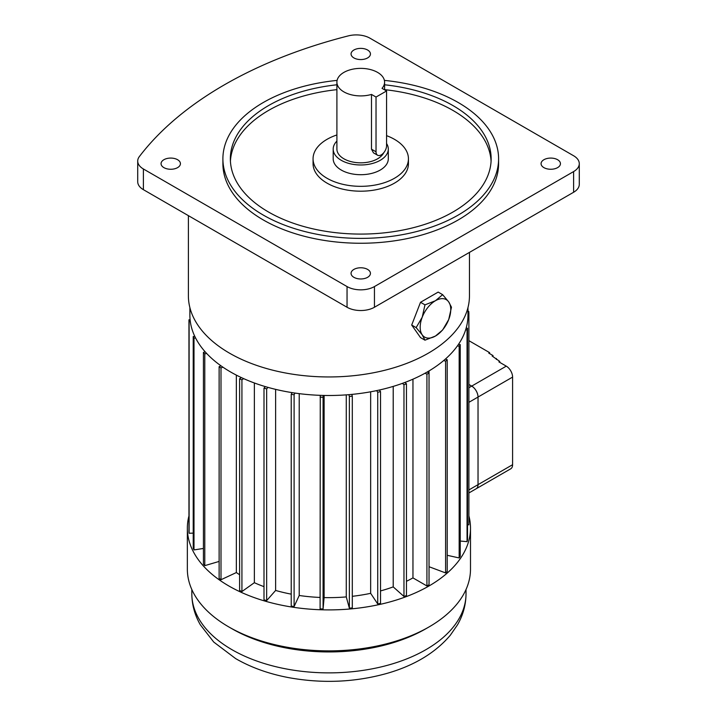 <?xml version="1.0" encoding="UTF-8"?>
<svg xmlns="http://www.w3.org/2000/svg" width="717" height="717" viewBox="0 0 717 717"><rect width="100%" height="100%" fill="white"/><g stroke="black" fill="none" stroke-linecap="round" stroke-linejoin="round"><path stroke-width="1.08" d="M386.562 143.508A27.551 15.908 180 0 1 388.3 149.064A27.551 15.908 180 0 1 380.234 160.312A27.551 15.908 180 0 1 350.201 163.763A27.551 15.908 180 0 1 333.19 149.064A27.551 15.908 180 0 1 336.9 141.097M388.3 149.064L388.3 158.798A27.551 15.908 180 0 1 380.234 170.054A27.551 15.908 180 0 1 350.201 173.496A27.551 15.908 180 0 1 333.19 158.798L333.19 149.064M377.572 155.213L373.467 152.846L371.496 149.19L371.496 94.429A23.84 13.766 180 0 1 336.9 82.141A23.84 13.766 180 0 1 360.75 68.375A23.84 13.766 180 0 1 384.59 82.141A23.84 13.766 180 0 1 382.036 88.352L386.562 90.969L376.031 97.046L376.031 151.807A7.448 4.302 120 0 0 377.572 155.213A7.448 4.302 120 0 0 383.308 153.223A7.448 4.302 120 0 0 386.562 145.721L386.562 90.969M383.712 152.775A23.84 13.766 180 0 1 377.608 158.798A23.84 13.766 180 0 1 351.626 161.782A23.84 13.766 180 0 1 336.9 149.064L336.9 82.141M336.9 134.957A47.689 27.533 0 0 0 313.06 158.798A47.689 27.533 0 0 0 360.75 186.33A47.689 27.533 0 0 0 408.439 158.798A47.689 27.533 0 0 0 394.467 139.331A47.689 27.533 0 0 0 386.562 135.656M313.06 158.798L313.06 163.673A47.689 27.533 0 0 0 360.75 191.197A47.689 27.533 0 0 0 408.439 163.673L408.439 158.798M557.602 167.626A9.688 5.593 0 0 0 560.443 163.673A9.688 5.593 0 0 0 550.755 158.081A9.688 5.593 0 0 0 541.066 163.673A9.688 5.593 0 0 0 547.044 168.836A9.688 5.593 0 0 0 557.602 167.626M367.597 50.011A9.688 5.593 0 0 0 357.039 48.801A9.688 5.593 0 0 0 351.061 53.972A9.688 5.593 0 0 0 360.75 59.565A9.688 5.593 0 0 0 370.438 53.972A9.688 5.593 0 0 0 367.597 50.011M163.888 159.712A9.688 5.593 0 0 0 161.056 163.673A9.688 5.593 0 0 0 170.736 169.266A9.688 5.593 0 0 0 180.424 163.673A9.688 5.593 0 0 0 174.446 158.502A9.688 5.593 0 0 0 163.888 159.712M353.902 277.327A9.688 5.593 0 0 0 364.451 278.537A9.688 5.593 0 0 0 370.438 273.365A9.688 5.593 0 0 0 360.75 267.773A9.688 5.593 0 0 0 351.061 273.365A9.688 5.593 0 0 0 353.902 277.327M336.9 84.785A130.395 75.285 0 0 0 230.354 158.798A130.395 75.285 0 0 0 360.75 234.083A130.395 75.285 0 0 0 491.145 158.798A130.395 75.285 0 0 0 452.956 105.569A130.395 75.285 0 0 0 384.59 84.785M384.59 89.652A130.395 75.285 180 0 1 452.956 110.436A130.395 75.285 180 0 1 491.073 161.235M230.417 161.235A130.395 75.285 180 0 1 336.9 89.652M337.098 80.394A137.852 79.587 0 0 0 222.897 158.798A137.852 79.587 0 0 0 360.75 238.385A137.852 79.587 0 0 0 498.593 158.798A137.852 79.587 0 0 0 458.217 102.522A137.852 79.587 0 0 0 384.402 80.394M222.897 158.798L222.897 163.673A137.852 79.587 0 0 0 360.75 243.251A137.852 79.587 0 0 0 498.593 163.673L498.593 158.798M189.88 307.602L189.88 315.22A139.044 80.277 0 0 0 328.924 395.497A139.044 80.277 0 0 0 467.968 315.22L467.968 307.602M188.956 515.89A141.572 81.738 0 0 0 187.352 528.16L187.352 569.137A141.572 81.738 0 0 0 228.813 626.936A141.572 81.738 0 0 0 429.035 626.936A141.572 81.738 0 0 0 470.495 569.137L470.495 528.16A141.572 81.738 0 0 0 468.891 515.89M187.352 528.16A141.572 81.738 0 0 0 328.924 609.898A141.572 81.738 0 0 0 470.495 528.16M228.813 626.936L231.976 628.755A137.099 79.157 0 0 0 425.871 628.755L429.035 626.936M220.961 365.804L219.124 366.665L219.124 578.386L220.997 579.73L236.35 572.551L236.35 375.116M236.35 572.551A120.339 69.477 0 0 0 239.603 574.72M241.297 377.545L239.603 378.746L239.603 590.467L241.925 591.552L254.356 582.688L254.356 382.977M254.356 582.688A120.339 69.477 0 0 0 263.999 586.658M265.326 386.606L263.999 388.112L263.999 599.833L266.652 600.613L275.624 590.449L275.624 389.367M275.624 590.449A120.339 69.477 0 0 0 291.227 594.142M292.025 392.62L291.227 394.332L291.227 606.062L294.104 606.501L299.222 595.486L299.222 393.642M299.222 595.486A120.339 69.477 0 0 0 320.105 597.449M320.266 395.336L320.105 608.885L323.08 608.975L324.111 597.584L324.111 395.443M324.111 597.584A120.339 69.477 0 0 0 346.275 596.911L349.367 608.177L352.307 607.908L352.307 396.187L351.823 394.404M346.275 394.87L346.275 596.911M352.307 596.311A120.339 69.477 0 0 0 370.653 593.326L377.734 603.974L380.521 603.356L380.521 391.634L379.436 390.012M370.653 391.796L370.653 593.326M380.521 590.925A120.339 69.477 0 0 0 393.212 586.891L403.967 596.454L406.467 595.522L406.467 383.801L404.935 382.439M393.212 386.4L393.212 586.891M406.467 581.29A120.339 69.477 0 0 0 412.956 577.893L426.92 585.959L429.035 584.74L429.035 373.019L427.242 371.98M412.956 379.176L412.956 577.893M429.026 370.931L429.026 373.019L426.92 374.238L426.92 585.959M188.392 215.647L188.392 295.816A140.532 81.138 0 0 0 328.924 376.954A140.532 81.138 0 0 0 469.456 295.816L469.456 252.393M374.444 286.567L374.444 307.252L573.609 192.264L573.609 171.578A19.377 11.185 0 0 0 579.282 163.673A19.377 11.185 0 0 0 573.609 155.759L369.954 38.18A19.377 11.185 0 0 0 348.453 35.85A407.794 235.436 0 0 0 139.358 156.575A19.377 11.185 0 0 0 137.718 161.074A19.377 11.185 0 0 0 143.391 168.979L347.046 286.567A19.377 11.185 0 0 0 374.444 286.567L573.609 171.578M374.444 307.252A19.377 11.185 180 0 1 347.046 307.252L347.046 286.567M143.391 168.979L143.391 189.664L347.046 307.252M143.391 189.664A19.377 11.185 180 0 1 137.718 181.76L137.718 161.074M579.282 163.673L579.282 184.359A19.377 11.185 180 0 1 573.609 192.264M467.52 524.826L468.891 524.79L468.891 313.06L468.739 311.348L467.968 311.366M460.233 541.039L467.054 541.658L467.52 539.964L467.52 328.243L466.158 328.117M447.22 555.299L459.167 557.951L460.233 556.338L460.233 344.617L458.557 344.25M429.035 566.717L445.598 572.928L447.22 571.485L447.22 359.764L445.382 359.074M205.214 351.868L203.431 352.388L203.431 564.109L204.784 565.641L219.124 561.429M194.764 336.3L193.223 336.542L193.223 548.263L194.002 549.921L203.431 548.46M190.104 319.773L188.956 319.809L188.956 531.53L189.109 533.251L193.223 533.125M425.109 373.19L426.92 374.238M443.724 360.508L445.598 361.207L445.598 572.928M445.598 361.207L447.22 359.764M457.446 345.845L459.167 346.221L459.167 557.951M459.167 346.221L460.233 344.617M465.647 329.811L467.054 329.937L467.054 541.658M467.054 329.937L467.52 328.243M467.968 313.096L468.891 313.06M188.956 319.809L189.109 321.53L190.31 321.494M189.109 321.53L189.109 533.251M193.223 336.542L194.002 338.2L195.58 337.958M194.002 338.2L194.002 549.921M203.431 352.388L204.784 353.92L206.604 353.382M204.784 353.92L204.784 565.641M219.124 366.665L220.997 368L222.862 367.131M220.997 368L220.997 579.73M239.603 378.746L241.925 379.831L243.628 378.621M241.925 379.831L241.925 591.552M263.999 388.112L266.652 388.892L267.988 387.377M266.652 388.892L266.652 600.613M291.227 394.332L294.104 394.78L294.911 393.059M294.104 394.78L294.104 606.501M320.105 397.155L323.08 397.245L323.242 395.425M323.08 397.245L323.08 608.975M348.874 394.664L349.367 396.456L349.367 608.177M349.367 396.456L352.307 396.187M376.649 390.622L377.734 392.253L377.734 603.974M377.734 392.253L380.521 391.634M402.425 383.362L403.967 384.733L403.967 596.454M403.967 384.733L406.467 383.801M376.031 97.046L371.496 94.429M468.891 340.674L489.621 352.639L489.621 353.615M468.891 492.964L476.178 488.761A8.945 5.162 -120 0 0 478.024 484.665L478.024 397.057A8.945 5.162 -120 0 0 471.705 386.105L506.274 366.145A8.945 5.162 60 0 1 512.592 377.097L512.592 464.706A8.945 5.162 60 0 1 510.746 468.801L476.187 488.752A8.945 5.162 -120 0 0 476.187 488.752A8.945 5.162 -120 0 0 478.033 484.656L478.033 397.048A8.945 5.162 -120 0 0 471.714 386.096L468.891 384.464M506.274 366.145L498.898 361.888L499.74 361.395L492.149 356.044L492.991 355.56L488.779 353.123L489.621 352.639M492.991 355.56L492.991 356.528M496.37 358.482L496.37 359.45M499.74 361.395L499.74 362.372M468.891 387.727L471.705 386.105L468.891 384.482M442.64 294.669L435.461 300.719L424.975 304.859L422.223 317.201L416.147 327.615L411.692 325.043L420.52 337.608L424.975 340.181L435.461 336.04L442.64 329.981L448.708 319.558L451.468 307.226L448.708 301.902L442.64 294.669L438.177 292.088L420.52 302.287L411.692 325.043M424.975 304.859L420.52 302.287M416.147 327.615L422.223 334.857L424.975 340.181M448.708 319.558A21.627 12.485 120 0 0 448.708 301.902A21.627 12.485 120 0 0 435.461 300.719A21.627 12.485 120 0 0 422.223 317.201A21.627 12.485 120 0 0 422.223 334.857A21.627 12.485 120 0 0 435.461 336.04A21.627 12.485 120 0 0 448.708 319.558M376.031 151.807L371.496 149.19M466.023 593.721C465.942 604.691 463.101 615.061 457.509 624.821L450.321 635.235C435.47 652.703 414.56 665.367 387.583 673.218C355.381 682.333 322.3 683.785 288.351 677.574C268.588 673.792 251.031 667.473 235.678 658.618L213.747 642.065L200.303 624.758C194.728 615.007 191.905 604.664 191.824 593.721A137.099 79.157 0 0 0 328.924 672.878A137.099 79.157 0 0 0 466.023 593.721L466.023 589.517M468.891 489.935L512.592 464.706M512.592 377.097L468.891 402.327M384.59 82.141L384.59 89.822M191.824 593.721L191.824 589.517"/></g></svg>
